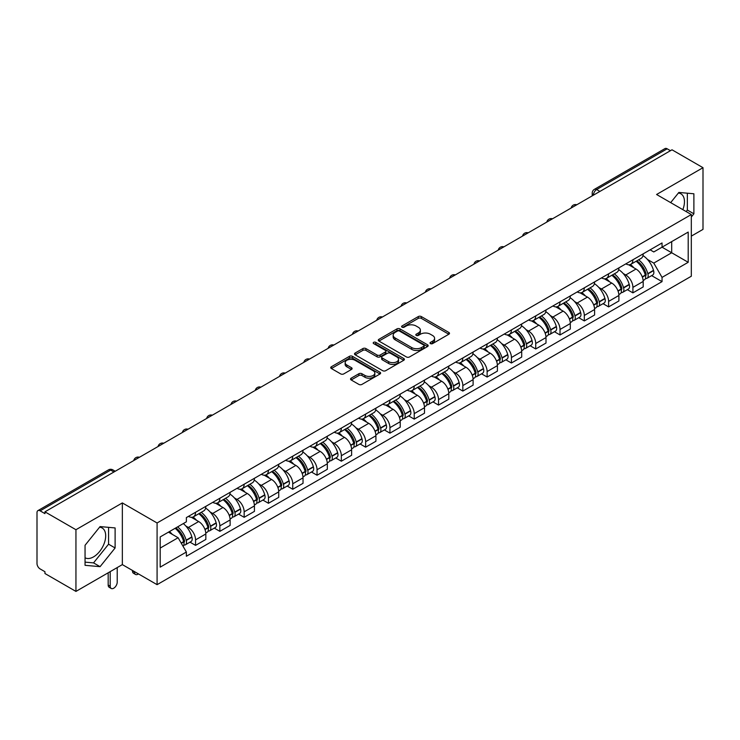 <?xml version="1.0" encoding="UTF-8"?>
<svg xmlns="http://www.w3.org/2000/svg" width="740" height="740" viewBox="0 0 740 740"><rect width="100%" height="100%" fill="white"/><g stroke="black" fill="none" stroke-linecap="round" stroke-linejoin="round"><path stroke-width="1.11" d="M430.477 343.61A1.517 0.869 0 0 0 432.613 343.61L448.856 334.23A2.164 1.249 0 0 0 449.495 333.342A2.164 1.249 0 0 0 448.856 332.464L421.338 316.572A2.164 1.249 0 0 0 418.285 316.572L402.042 325.952A1.517 0.869 0 0 0 401.598 326.571A1.517 0.869 0 0 0 402.042 327.191A1.517 0.869 0 0 0 404.179 327.191L406.279 325.979A6.919 3.996 0 0 1 416.065 325.979L418.359 327.302A6.919 3.996 0 0 1 420.385 330.123A6.919 3.996 0 0 1 418.359 332.954L416.259 334.166A1.517 0.869 0 0 0 415.815 334.785A1.517 0.869 0 0 0 416.259 335.396A1.517 0.869 0 0 0 418.396 335.396L420.505 334.184A6.919 3.996 0 0 1 430.282 334.184L432.576 335.507A6.919 3.996 0 0 1 434.602 338.337A6.919 3.996 0 0 1 432.576 341.159L430.477 342.37A1.517 0.869 0 0 0 430.033 342.99A1.517 0.869 0 0 0 430.477 343.61L430.477 342.37M678.367 193.038A17.177 9.916 -60 0 1 680.911 193.815A17.177 9.916 -60 0 1 682.835 209.642M99.595 527.195A17.177 9.916 -60 0 1 102.129 527.971A17.177 9.916 -60 0 1 104.766 541.736A17.177 9.916 -60 0 1 93.536 556.878A17.177 9.916 -60 0 1 85.054 557.784M351.167 378.186A2.164 1.249 0 0 0 350.538 379.065A2.164 1.249 0 0 0 351.167 379.953L358.891 384.411A2.164 1.249 0 0 0 361.943 384.411L379.99 373.996A2.164 1.249 0 0 0 380.619 373.108A2.164 1.249 0 0 0 379.99 372.229L352.471 356.338A2.164 1.249 0 0 0 349.41 356.338L331.372 366.753A2.164 1.249 0 0 0 330.734 367.641A2.164 1.249 0 0 0 331.372 368.52L340.696 373.904A2.164 1.249 0 0 0 343.758 373.904L351.472 369.445A2.164 1.249 0 0 0 352.111 368.566A2.164 1.249 0 0 0 351.472 367.678L346.847 365.014A5.781 3.339 0 0 1 345.154 362.646A5.781 3.339 0 0 1 348.725 359.566A5.781 3.339 0 0 1 355.024 360.288L373.145 370.749A5.781 3.339 0 0 1 374.838 373.108A5.781 3.339 0 0 1 371.267 376.197A5.781 3.339 0 0 1 364.968 375.467L361.943 373.728A2.164 1.249 0 0 0 358.891 373.728L351.167 378.186L351.167 379.953M157.084 522.976L122.35 502.923L75.942 529.72L44.946 511.83L672.003 149.794L703 167.693L656.584 194.49L691.317 214.544L157.084 522.976L157.084 584.665L691.317 276.233L691.317 214.544M406.436 356.957A2.164 1.249 0 0 0 409.498 356.957L427.535 346.542A2.164 1.249 0 0 0 428.164 345.663A2.164 1.249 0 0 0 427.535 344.775L400.016 328.893A2.164 1.249 0 0 0 396.954 328.893L378.917 339.309A2.164 1.249 0 0 0 378.279 340.187A2.164 1.249 0 0 0 378.917 341.066L406.436 356.957M374.246 343.934A1.517 0.869 0 0 1 375.781 344.146L375.781 342.352L403.763 358.502A2.164 1.249 0 0 1 404.392 359.381A2.164 1.249 0 0 1 403.763 360.269L385.716 370.685A2.164 1.249 0 0 1 382.663 370.685L355.144 354.793L355.144 353.026A2.164 1.249 0 0 0 354.506 353.914A2.164 1.249 0 0 0 355.144 354.793M355.144 353.026L362.868 348.568A2.164 1.249 0 0 1 365.921 348.568L377.086 355.015A2.164 1.249 0 0 0 380.138 355.015L385.263 352.055A2.164 1.249 0 0 0 385.892 351.176A2.164 1.249 0 0 0 385.263 350.298L373.644 343.582A1.517 0.869 0 0 1 373.2 342.971A1.517 0.869 0 0 1 374.135 342.157A1.517 0.869 0 0 1 375.781 342.352M75.942 529.72L75.942 591.408L44.946 573.519L44.946 571.715L40.117 568.93A4.403 2.544 -120 0 1 37 563.538L37 512.635A4.403 2.544 -120 0 1 37.916 510.618L108.466 469.882A4.403 2.544 60 0 1 110.667 470.104L40.117 510.841A4.403 2.544 -120 0 0 37.916 510.618M691.317 236.125L703 229.381L703 167.693M75.942 591.408L122.35 564.611L157.084 584.665M44.946 511.83L44.946 513.625L40.117 510.841M599.89 191.429L596.625 189.542A4.403 2.544 60 0 0 594.414 189.329L664.973 148.592A4.403 2.544 60 0 1 667.175 148.805L596.625 189.542A4.403 2.544 120 0 0 593.508 194.935L593.508 195.12M670.449 150.692L667.175 148.805M632.913 259.777A10.129 5.846 60 0 1 630.813 264.319L641.09 258.389A10.129 5.846 -120 0 0 643.19 253.839M623.154 273.476L625.744 274.975A10.129 5.846 60 0 1 632.913 287.379L643.19 281.44A10.129 5.846 -120 0 0 636.03 269.036L628.667 264.791M643.19 281.44L643.19 286.935L632.913 292.864L627.335 289.645M630.813 264.319A10.129 5.846 60 0 1 625.827 263.865M632.913 287.379L632.913 292.864M608.613 273.8A10.129 5.846 60 0 1 606.513 278.351L616.799 272.413A10.129 5.846 -120 0 0 618.89 267.871M603.035 303.678L608.613 306.897L618.89 300.958L618.89 295.473A10.129 5.846 -120 0 0 611.73 283.059L604.367 278.814M606.513 278.351A10.129 5.846 60 0 1 601.528 277.889M598.854 287.499L601.454 288.998A10.129 5.846 60 0 1 608.613 301.411L608.613 306.897M584.313 287.832A10.129 5.846 60 0 1 582.213 292.374L592.5 286.445A10.129 5.846 -120 0 0 594.599 281.894M578.745 317.7L584.313 320.92L594.599 314.99L594.599 309.505A10.129 5.846 -120 0 0 587.43 297.091L580.077 292.846M582.213 292.374A10.129 5.846 60 0 1 577.228 291.921M574.564 301.532L577.154 303.03A10.129 5.846 60 0 1 584.313 315.434L584.313 320.92M560.023 301.855A10.129 5.846 60 0 1 557.923 306.406L568.2 300.468A10.129 5.846 -120 0 0 570.299 295.926M554.445 331.733L560.023 334.952L570.299 329.013L570.299 323.528A10.129 5.846 -120 0 0 563.131 311.124L555.777 306.869M557.923 306.406A10.129 5.846 60 0 1 552.928 305.953M550.264 315.555L552.854 317.053A10.129 5.846 60 0 1 560.023 329.466L560.023 334.952M535.723 315.887A10.129 5.846 60 0 1 533.623 320.429L543.9 314.5A10.129 5.846 -120 0 0 546 309.949M530.145 345.756L535.723 348.975L546 343.046L546 337.56A10.129 5.846 -120 0 0 538.84 325.147L531.477 320.901M533.623 320.429A10.129 5.846 60 0 1 528.638 319.976M525.964 329.587L528.554 331.085A10.129 5.846 60 0 1 535.723 343.49L535.723 348.975M511.423 329.911A10.129 5.846 60 0 1 509.324 334.462L519.61 328.523A10.129 5.846 -120 0 0 521.7 323.981M505.846 359.788L511.423 363.007L521.7 357.069L521.7 351.583A10.129 5.846 -120 0 0 514.541 339.179L507.178 334.924M509.324 334.462A10.129 5.846 60 0 1 504.338 334.008M501.665 343.61L504.255 345.108A10.129 5.846 60 0 1 511.423 357.522L511.423 363.007M487.124 343.943A10.129 5.846 60 0 1 485.024 348.494L495.31 342.555A10.129 5.846 -120 0 0 497.41 338.004M481.555 373.811L487.124 377.03L497.41 371.101L497.41 365.615A10.129 5.846 -120 0 0 490.241 353.202L482.887 348.956M485.024 348.494A10.129 5.846 60 0 1 480.038 348.031M477.374 357.642L479.964 359.141A10.129 5.846 60 0 1 487.124 371.545L487.124 377.03M462.833 357.966A10.129 5.846 60 0 1 460.733 362.517L471.01 356.578A10.129 5.846 -120 0 0 473.11 352.036M457.255 387.843L462.833 391.062L473.11 385.124L473.11 379.639A10.129 5.846 -120 0 0 465.941 367.234L458.587 362.979M460.733 362.517A10.129 5.846 60 0 1 455.738 362.064M453.074 371.674L455.664 373.164A10.129 5.846 60 0 1 462.833 385.577L462.833 391.062M438.533 371.998A10.129 5.846 60 0 1 436.434 376.549L446.71 370.611A10.129 5.846 -120 0 0 448.81 366.06M432.956 401.875L438.533 405.085L448.81 399.156L448.81 393.671A10.129 5.846 -120 0 0 441.651 381.257L434.288 377.012M436.434 376.549A10.129 5.846 60 0 1 431.448 376.087M428.775 385.697L431.365 387.196A10.129 5.846 60 0 1 438.533 399.6L438.533 405.085M414.233 386.021A10.129 5.846 60 0 1 412.134 390.572L422.411 384.643A10.129 5.846 -120 0 0 424.51 380.092M408.656 415.899L414.233 419.118L424.51 413.179L424.51 407.694A10.129 5.846 -120 0 0 417.351 395.289L409.988 391.044M412.134 390.572A10.129 5.846 60 0 1 407.148 390.119M404.475 399.73L407.065 401.219A10.129 5.846 60 0 1 414.233 413.632L414.233 419.118M389.934 400.053A10.129 5.846 60 0 1 387.834 404.604L398.12 398.666A10.129 5.846 -120 0 0 400.22 394.115M384.365 429.931L389.934 433.15L400.22 427.211L400.22 421.726A10.129 5.846 -120 0 0 393.051 409.312L385.697 405.067M387.834 404.604A10.129 5.846 60 0 1 382.848 404.142M380.184 413.753L382.774 415.251A10.129 5.846 60 0 1 389.934 427.664L389.934 433.15M365.634 414.086A10.129 5.846 60 0 1 363.543 418.627L373.82 412.698A10.129 5.846 -120 0 0 375.92 408.147M360.065 443.954L365.643 447.173L375.92 441.234L375.92 435.749A10.129 5.846 -120 0 0 368.751 423.345L361.397 419.099M363.543 418.627A10.129 5.846 60 0 1 358.549 418.174M355.885 427.785L358.475 429.274A10.129 5.846 60 0 1 365.643 441.688L365.643 447.173M341.344 428.108A10.129 5.846 60 0 1 339.244 432.66L349.521 426.721A10.129 5.846 -120 0 0 351.62 422.17M335.766 457.986L341.344 461.205L351.62 455.267L351.62 449.781A10.129 5.846 -120 0 0 344.461 437.368L337.098 433.122M339.244 432.66A10.129 5.846 60 0 1 334.258 432.197M331.585 441.808L334.175 443.306A10.129 5.846 60 0 1 341.344 455.72L341.344 461.205M317.044 442.141A10.129 5.846 60 0 1 314.944 446.683L325.221 440.753A10.129 5.846 -120 0 0 327.321 436.202M311.466 472.009L317.044 475.228L327.321 469.299L327.321 463.814A10.129 5.846 -120 0 0 320.161 451.4L312.798 447.154M314.944 446.683A10.129 5.846 60 0 1 309.958 446.229M307.285 455.84L309.875 457.339A10.129 5.846 60 0 1 317.044 469.743L317.044 475.228M292.744 456.164A10.129 5.846 60 0 1 290.644 460.715L300.93 454.776A10.129 5.846 -120 0 0 303.03 450.235M287.175 486.041L292.744 489.26L303.03 483.322L303.03 477.837A10.129 5.846 -120 0 0 295.861 465.432L288.507 461.177M290.644 460.715A10.129 5.846 60 0 1 285.659 460.252M282.995 469.863L285.585 471.362A10.129 5.846 60 0 1 292.744 483.775L292.744 489.26M268.444 470.196A10.129 5.846 60 0 1 266.354 474.738L276.631 468.809A10.129 5.846 -120 0 0 278.73 464.257M262.876 500.064L268.454 503.283L278.73 497.354L278.73 491.869A10.129 5.846 -120 0 0 271.562 479.455L264.208 475.21M266.354 474.738A10.129 5.846 60 0 1 261.359 474.285M258.695 483.895L261.285 485.394A10.129 5.846 60 0 1 268.454 497.798L268.454 503.283M244.154 484.219A10.129 5.846 60 0 1 242.054 488.77L252.331 482.832A10.129 5.846 -120 0 0 254.431 478.29M238.576 514.096L244.154 517.316L254.431 511.377L254.431 505.892A10.129 5.846 -120 0 0 247.271 493.488L239.908 489.233M242.054 488.77A10.129 5.846 60 0 1 237.068 488.317M234.395 497.918L236.985 499.417A10.129 5.846 60 0 1 244.154 511.83L244.154 517.316M219.854 498.251A10.129 5.846 60 0 1 217.754 502.802L228.031 496.864A10.129 5.846 -120 0 0 230.131 492.313M214.276 528.12L219.854 531.338L230.131 525.409L230.131 519.924A10.129 5.846 -120 0 0 222.971 507.51L215.608 503.265M217.754 502.802A10.129 5.846 60 0 1 212.769 502.34M210.095 511.951L212.685 513.449A10.129 5.846 60 0 1 219.854 525.853L219.854 531.338M195.554 512.274A10.129 5.846 60 0 1 193.454 516.825L203.74 510.887A10.129 5.846 -120 0 0 205.84 506.345M189.986 542.152L195.554 545.371L205.84 539.432L205.84 533.947A10.129 5.846 -120 0 0 198.672 521.543L191.318 517.288M193.454 516.825A10.129 5.846 60 0 1 188.469 516.372M185.796 525.983L188.395 527.472A10.129 5.846 60 0 1 195.554 539.885L195.554 545.371M650.118 249.833L653.781 251.952L688.2 232.073L671.698 241.61L671.698 252.756L653.781 263.098L647.454 259.444M160.201 548.072L178.109 537.73L186.369 552.021L160.201 567.127L160.201 536.916L186.369 521.811L186.369 517.584L662.041 242.961L662.041 247.188L688.2 262.293L662.041 277.398L653.781 263.098M688.2 232.073L688.2 262.293M186.369 552.021L186.369 556.249L662.041 281.625L662.041 277.398M691.317 217.014L693.889 213.814L693.889 193.778L678.857 192.437L670.671 202.621M122.35 502.923L122.35 564.611M85.054 565.323L100.076 566.664L115.107 547.97L115.107 527.935L100.076 526.584L85.054 545.288L85.054 565.323M178.109 537.73L168.452 532.153M651.635 275.622L662.041 281.625M686.137 211.548L687.349 210.04L687.349 193.196M687.349 210.04L693.889 213.814M85.054 562.132L93.536 562.89L108.567 544.196L108.567 527.343M93.536 562.89L100.076 566.664M108.567 544.196L115.107 547.97M431.078 343.822L432.576 342.953A6.919 3.996 0 0 0 434.602 340.132L434.602 338.337M420.385 330.123L420.385 331.927A6.919 3.996 0 0 1 418.359 334.748L416.861 335.608M448.829 334.249L421.338 318.376A2.164 1.249 0 0 0 418.285 318.376L402.643 327.404M427.507 346.561L400.016 330.688A2.164 1.249 0 0 0 396.954 330.688L378.945 341.085M423.715 346.274A1.517 0.869 0 0 0 424.159 345.663A1.517 0.869 0 0 0 423.715 345.043L399.554 331.095A1.517 0.869 0 0 0 397.417 331.095L395.197 332.371A6.919 3.996 0 0 0 393.171 335.202A6.919 3.996 0 0 0 395.197 338.023L411.708 347.56A6.919 3.996 0 0 0 421.495 347.56L423.715 346.274L423.715 348.078A1.517 0.869 0 0 0 424.159 347.458L424.159 345.663M393.171 335.202L393.171 336.996A6.919 3.996 0 0 0 395.197 339.827L395.197 338.023M423.715 348.078L421.495 349.354A6.919 3.996 0 0 1 411.708 349.354L395.197 339.827M355.172 354.812L362.868 350.371L362.868 348.568M385.892 351.176L385.892 352.971A2.164 1.249 0 0 1 385.263 353.859L380.138 356.819A2.164 1.249 0 0 1 377.086 356.819L365.921 350.371A2.164 1.249 0 0 0 362.868 350.371M375.781 344.146L403.735 360.288M388.667 361.703A5.781 3.339 0 0 0 394.966 362.424A5.781 3.339 0 0 0 398.536 359.344A5.781 3.339 0 0 0 396.844 356.976L390.461 353.295A2.164 1.249 0 0 0 387.399 353.295L382.284 356.255A2.164 1.249 0 0 0 381.646 357.133A2.164 1.249 0 0 0 382.284 358.021L388.667 361.703L388.667 363.497A5.781 3.339 0 0 0 394.966 364.228A5.781 3.339 0 0 0 398.536 361.139L398.536 359.344M381.646 357.133L381.646 358.937A2.164 1.249 0 0 0 382.284 359.816L382.284 358.021M388.667 363.497L382.284 359.816M374.838 373.108L374.838 374.912A5.781 3.339 0 0 1 371.267 377.992A5.781 3.339 0 0 1 364.968 377.271L361.943 375.522A2.164 1.249 0 0 0 358.891 375.522L351.195 379.971M345.154 362.646L345.154 364.45A5.781 3.339 0 0 0 346.847 366.809L346.847 365.014M351.472 367.678L351.472 369.445L346.847 366.809M379.962 374.005L352.471 358.142A2.164 1.249 0 0 0 349.41 358.142L331.4 368.539L331.372 366.753M636.733 260.906A13.875 8.011 60 0 1 636.807 260.943A13.875 8.011 60 0 1 645.937 273.393L646.02 273.68A2.701 1.554 60 0 1 645.595 275.798A2.701 1.554 60 0 1 645.53 275.835M636.132 261.257A16.743 9.666 60 0 1 645.326 275.067L645.41 275.354A5.559 3.21 60 0 1 644.531 279.72L643.153 280.516M645.484 278.49A5.559 3.21 -120 0 0 647.019 278.277A5.559 3.21 -120 0 0 647.898 273.911L647.824 273.624A16.743 9.666 -120 0 0 638.62 259.814M642.977 255.614A16.743 9.666 60 0 1 653.503 270.341L653.587 270.627A5.559 3.21 60 0 1 652.708 275.002L647.019 278.277M630.415 264.513A16.743 9.666 60 0 1 633.912 267.815M642.052 267.843L644.188 269.073M612.433 274.929A13.875 8.011 60 0 1 612.507 274.975A13.875 8.011 60 0 1 621.637 287.425L621.72 287.712A2.701 1.554 60 0 1 621.295 289.83A2.701 1.554 60 0 1 621.23 289.858M611.832 275.28A16.743 9.666 60 0 1 621.027 289.09L621.11 289.377A5.559 3.21 60 0 1 620.231 293.752L618.853 294.548M621.184 292.522A5.559 3.21 -120 0 0 622.729 292.309A5.559 3.21 -120 0 0 623.607 287.943L623.524 287.657A16.743 9.666 -120 0 0 614.32 273.846M618.686 269.647A16.743 9.666 60 0 1 629.204 284.373L629.287 284.66A5.559 3.21 60 0 1 628.408 289.026L622.729 292.309M606.125 278.545A16.743 9.666 60 0 1 609.621 281.848M617.752 281.866L619.889 283.096M588.143 288.961A13.875 8.011 60 0 1 588.207 288.998A13.875 8.011 60 0 1 597.337 301.448L597.421 301.735A2.701 1.554 60 0 1 596.995 303.853A2.701 1.554 60 0 1 596.94 303.89M587.532 289.312A16.743 9.666 60 0 1 596.736 303.123L596.819 303.409A5.559 3.21 60 0 1 595.941 307.775L594.553 308.571M596.884 306.545A5.559 3.21 -120 0 0 598.429 306.341A5.559 3.21 -120 0 0 599.308 301.966L599.224 301.68A16.743 9.666 -120 0 0 590.03 287.869M594.387 283.67A16.743 9.666 60 0 1 604.913 298.396L604.996 298.692A5.559 3.21 60 0 1 604.118 303.058L598.429 306.341M581.825 292.568A16.743 9.666 60 0 1 585.322 295.871M593.462 295.898L595.589 297.129M563.843 302.984A13.875 8.011 60 0 1 563.917 303.03A13.875 8.011 60 0 1 573.047 315.481L573.121 315.767A2.701 1.554 60 0 1 572.695 317.886A2.701 1.554 60 0 1 572.64 317.913M563.232 303.335A16.743 9.666 60 0 1 572.436 317.146L572.52 317.432A5.559 3.21 60 0 1 571.641 321.808L570.253 322.603M572.594 320.577A5.559 3.21 -120 0 0 574.129 320.364A5.559 3.21 -120 0 0 575.008 315.999L574.924 315.712A16.743 9.666 -120 0 0 565.73 301.901M570.087 297.702A16.743 9.666 60 0 1 580.613 312.428L580.697 312.715A5.559 3.21 60 0 1 579.818 317.081L574.129 320.364M557.525 306.601A16.743 9.666 60 0 1 561.022 309.903M569.162 309.921L571.298 311.151M539.543 317.016A13.875 8.011 60 0 1 539.617 317.053A13.875 8.011 60 0 1 548.747 329.504L548.83 329.79A2.701 1.554 60 0 1 548.405 331.918A2.701 1.554 60 0 1 548.34 331.946M538.942 317.368A16.743 9.666 60 0 1 548.137 331.178L548.22 331.464A5.559 3.21 60 0 1 547.341 335.831L545.963 336.626M548.294 334.6A5.559 3.21 -120 0 0 549.829 334.397A5.559 3.21 -120 0 0 550.708 330.022L550.634 329.735A16.743 9.666 -120 0 0 541.43 315.925M545.787 311.725A16.743 9.666 60 0 1 556.313 326.46L556.397 326.747A5.559 3.21 60 0 1 555.518 331.113L549.829 334.397M533.226 320.633A16.743 9.666 60 0 1 536.722 323.926M544.862 323.954L546.999 325.184M515.244 331.039A13.875 8.011 60 0 1 515.317 331.085A13.875 8.011 60 0 1 524.447 343.536L524.53 343.822A2.701 1.554 60 0 1 524.105 345.941A2.701 1.554 60 0 1 524.04 345.978M514.642 331.391A16.743 9.666 60 0 1 523.837 345.201L523.92 345.497A5.559 3.21 60 0 1 523.041 349.863L521.663 350.658M523.994 348.632A5.559 3.21 -120 0 0 525.539 348.42A5.559 3.21 -120 0 0 526.418 344.054L526.334 343.767A16.743 9.666 -120 0 0 517.13 329.957M521.496 325.757A16.743 9.666 60 0 1 532.014 340.483L532.097 340.77A5.559 3.21 60 0 1 531.218 345.136L525.539 348.42M508.935 334.656A16.743 9.666 60 0 1 512.432 337.958M520.562 337.976L522.699 339.216M490.953 345.071A13.875 8.011 60 0 1 491.018 345.108A13.875 8.011 60 0 1 500.148 357.559L500.231 357.855A2.701 1.554 60 0 1 499.805 359.973A2.701 1.554 60 0 1 499.75 360.001M490.343 345.423A16.743 9.666 60 0 1 499.546 359.233L499.62 359.52A5.559 3.21 60 0 1 498.751 363.886L497.363 364.69M499.694 362.656A5.559 3.21 -120 0 0 501.239 362.452A5.559 3.21 -120 0 0 502.118 358.086L502.035 357.79A16.743 9.666 -120 0 0 492.831 343.98M497.197 339.789A16.743 9.666 60 0 1 507.723 354.516L507.797 354.802A5.559 3.21 60 0 1 506.928 359.168L501.239 362.452M484.635 348.688A16.743 9.666 60 0 1 488.132 351.981M496.272 352.009L498.399 353.239M466.653 359.094A13.875 8.011 60 0 1 466.727 359.141A13.875 8.011 60 0 1 475.857 371.591L475.931 371.878A2.701 1.554 60 0 1 475.505 373.996A2.701 1.554 60 0 1 475.45 374.033M466.043 359.446A16.743 9.666 60 0 1 475.247 373.265L475.33 373.552A5.559 3.21 60 0 1 474.451 377.918L473.064 378.714M475.404 376.688A5.559 3.21 -120 0 0 476.939 376.475A5.559 3.21 -120 0 0 477.818 372.109L477.735 371.822A16.743 9.666 -120 0 0 468.54 358.012M472.897 353.812A16.743 9.666 60 0 1 483.424 368.539L483.507 368.825A5.559 3.21 60 0 1 482.628 373.191L476.939 376.475M460.336 362.711A16.743 9.666 60 0 1 463.832 366.013M471.972 366.032L474.109 367.271M442.354 373.127A13.875 8.011 60 0 1 442.428 373.164A13.875 8.011 60 0 1 451.557 385.623L451.641 385.91A2.701 1.554 60 0 1 451.215 388.028A2.701 1.554 60 0 1 451.15 388.056M441.752 373.478A16.743 9.666 60 0 1 450.947 387.288L451.03 387.575A5.559 3.21 60 0 1 450.151 391.941L448.764 392.746M451.104 390.711A5.559 3.21 -120 0 0 452.639 390.507A5.559 3.21 -120 0 0 453.518 386.141L453.444 385.855A16.743 9.666 -120 0 0 444.24 372.035M448.597 367.845A16.743 9.666 60 0 1 459.124 382.571L459.207 382.858A5.559 3.21 60 0 1 458.328 387.224L452.639 390.507M436.036 376.743A16.743 9.666 60 0 1 439.532 380.036M447.672 380.064L449.809 381.294M418.054 387.159A13.875 8.011 60 0 1 418.128 387.196A13.875 8.011 60 0 1 427.257 399.646L427.341 399.933A2.701 1.554 60 0 1 426.915 402.051A2.701 1.554 60 0 1 426.851 402.088M417.453 387.501A16.743 9.666 60 0 1 426.647 401.321L426.73 401.607A5.559 3.21 60 0 1 425.852 405.973L424.473 406.769M426.804 404.743A5.559 3.21 -120 0 0 428.349 404.53A5.559 3.21 -120 0 0 429.228 400.164L429.144 399.878A16.743 9.666 -120 0 0 419.941 386.067M424.307 381.868A16.743 9.666 60 0 1 434.824 396.594L434.907 396.881A5.559 3.21 60 0 1 434.029 401.246L428.349 404.53M411.745 390.766A16.743 9.666 60 0 1 415.233 394.069M423.373 394.087L425.509 395.327M393.763 401.182A13.875 8.011 60 0 1 393.828 401.219A13.875 8.011 60 0 1 402.958 413.679L403.041 413.965A2.701 1.554 60 0 1 402.615 416.084A2.701 1.554 60 0 1 402.56 416.111M393.153 401.533A16.743 9.666 60 0 1 402.357 415.344L402.43 415.63A5.559 3.21 60 0 1 401.552 419.996L400.174 420.801M402.505 418.766A5.559 3.21 -120 0 0 404.049 418.562A5.559 3.21 -120 0 0 404.928 414.197L404.845 413.91A16.743 9.666 -120 0 0 395.641 400.09M400.007 395.9A16.743 9.666 60 0 1 410.534 410.626L410.608 410.913A5.559 3.21 60 0 1 409.729 415.279L404.049 418.562M387.446 404.799A16.743 9.666 60 0 1 390.942 408.101M399.082 408.119L401.21 409.35M369.464 415.214A13.875 8.011 60 0 1 369.528 415.251A13.875 8.011 60 0 1 378.667 427.702L378.741 427.988A2.701 1.554 60 0 1 378.316 430.107A2.701 1.554 60 0 1 378.26 430.144M368.853 415.565A16.743 9.666 60 0 1 378.057 429.376L378.14 429.663A5.559 3.21 60 0 1 377.261 434.029L375.874 434.824M378.214 432.798A5.559 3.21 -120 0 0 379.75 432.586A5.559 3.21 -120 0 0 380.628 428.22L380.545 427.933A16.743 9.666 -120 0 0 371.351 414.123M375.707 409.923A16.743 9.666 60 0 1 386.234 424.649L386.317 424.936A5.559 3.21 60 0 1 385.438 429.311L379.75 432.586M363.146 418.822A16.743 9.666 60 0 1 366.642 422.124M374.782 422.151L376.919 423.382M345.164 429.237A13.875 8.011 60 0 1 345.238 429.283A13.875 8.011 60 0 1 354.368 441.734L354.451 442.021A2.701 1.554 60 0 1 354.025 444.139A2.701 1.554 60 0 1 353.961 444.167M344.562 429.589A16.743 9.666 60 0 1 353.757 443.399L353.84 443.686A5.559 3.21 60 0 1 352.962 448.052L351.574 448.856M353.914 446.831A5.559 3.21 -120 0 0 355.45 446.618A5.559 3.21 -120 0 0 356.329 442.252L356.255 441.965A16.743 9.666 -120 0 0 347.051 428.155M351.407 423.955A16.743 9.666 60 0 1 361.934 438.681L362.017 438.968A5.559 3.21 60 0 1 361.139 443.334L355.45 446.618M338.846 432.854A16.743 9.666 60 0 1 342.343 436.156M350.483 436.175L352.619 437.405M320.864 443.269A13.875 8.011 60 0 1 320.938 443.306A13.875 8.011 60 0 1 330.068 455.757L330.151 456.043A2.701 1.554 60 0 1 329.726 458.162A2.701 1.554 60 0 1 329.661 458.199M320.263 443.621A16.743 9.666 60 0 1 329.457 457.431L329.541 457.718A5.559 3.21 60 0 1 328.662 462.084L327.284 462.879M329.615 460.854A5.559 3.21 -120 0 0 331.159 460.641A5.559 3.21 -120 0 0 332.038 456.275L331.955 455.988A16.743 9.666 -120 0 0 322.751 442.178M327.117 437.978A16.743 9.666 60 0 1 337.634 452.704L337.718 453A5.559 3.21 60 0 1 336.839 457.366L331.159 460.641M314.555 446.877A16.743 9.666 60 0 1 318.043 450.179M326.183 450.207L328.32 451.437M296.574 457.292A13.875 8.011 60 0 1 296.638 457.339A13.875 8.011 60 0 1 305.768 469.789L305.851 470.076A2.701 1.554 60 0 1 305.426 472.194A2.701 1.554 60 0 1 305.37 472.222M295.963 457.644A16.743 9.666 60 0 1 305.167 471.454L305.241 471.741A5.559 3.21 60 0 1 304.362 476.116L302.984 476.912M305.315 474.886A5.559 3.21 -120 0 0 306.86 474.673A5.559 3.21 -120 0 0 307.738 470.307L307.655 470.02A16.743 9.666 -120 0 0 298.451 456.21M302.817 452.011A16.743 9.666 60 0 1 313.344 466.737L313.418 467.023A5.559 3.21 60 0 1 312.539 471.389L306.86 474.673M290.256 460.909A16.743 9.666 60 0 1 293.752 464.211M301.892 464.23L304.02 465.46M272.274 471.325A13.875 8.011 60 0 1 272.339 471.362A13.875 8.011 60 0 1 281.478 483.812L281.552 484.099A2.701 1.554 60 0 1 281.126 486.217A2.701 1.554 60 0 1 281.071 486.254M271.663 471.676A16.743 9.666 60 0 1 280.867 485.486L280.95 485.773A5.559 3.21 60 0 1 280.072 490.139L278.684 490.935M281.024 488.909A5.559 3.21 -120 0 0 282.56 488.705A5.559 3.21 -120 0 0 283.439 484.33L283.355 484.043A16.743 9.666 -120 0 0 274.161 470.233M278.518 466.034A16.743 9.666 60 0 1 289.044 480.769L289.127 481.055A5.559 3.21 60 0 1 288.249 485.421L282.56 488.705M265.956 474.932A16.743 9.666 60 0 1 269.453 478.234M277.593 478.262L279.729 479.492M247.974 485.348A13.875 8.011 60 0 1 248.048 485.394A13.875 8.011 60 0 1 257.178 497.844L257.261 498.131A2.701 1.554 60 0 1 256.836 500.249A2.701 1.554 60 0 1 256.771 500.277M247.373 485.699A16.743 9.666 60 0 1 256.567 499.509L256.65 499.805A5.559 3.21 60 0 1 255.772 504.171L254.384 504.967M256.725 502.941A5.559 3.21 -120 0 0 258.26 502.728A5.559 3.21 -120 0 0 259.139 498.362L259.065 498.076A16.743 9.666 -120 0 0 249.861 484.265M254.218 480.066A16.743 9.666 60 0 1 264.744 494.792L264.828 495.079A5.559 3.21 60 0 1 263.949 499.445L258.26 502.728M241.656 488.964A16.743 9.666 60 0 1 245.153 492.266M253.293 492.285L255.429 493.524M223.674 499.38A13.875 8.011 60 0 1 223.748 499.417A13.875 8.011 60 0 1 232.878 511.867L232.961 512.163A2.701 1.554 60 0 1 232.536 514.282A2.701 1.554 60 0 1 232.471 514.309M223.073 499.731A16.743 9.666 60 0 1 232.268 513.541L232.351 513.828A5.559 3.21 60 0 1 231.472 518.194L230.094 518.999M232.425 516.964A5.559 3.21 -120 0 0 233.97 516.76A5.559 3.21 -120 0 0 234.848 512.395L234.765 512.099A16.743 9.666 -120 0 0 225.561 498.288M229.927 494.098A16.743 9.666 60 0 1 240.445 508.824L240.528 509.111A5.559 3.21 60 0 1 239.649 513.477L233.97 516.76M217.366 502.997A16.743 9.666 60 0 1 220.853 506.29M228.993 506.317L231.13 507.548M199.384 513.403A13.875 8.011 60 0 1 199.449 513.449A13.875 8.011 60 0 1 208.578 525.899L208.662 526.186A2.701 1.554 60 0 1 208.236 528.304A2.701 1.554 60 0 1 208.171 528.341M134.504 571.632L134.504 572.168A4.958 2.858 120 0 0 135.531 574.434A4.958 2.858 120 0 0 138.445 573.907M135.531 574.434L133.505 573.269A4.958 2.858 -60 0 1 132.478 571.002L132.478 570.457M198.773 513.754A16.743 9.666 60 0 1 207.977 527.574L208.051 527.861A5.559 3.21 60 0 1 207.172 532.226L205.794 533.022M208.125 530.996A5.559 3.21 -120 0 0 209.67 530.784A5.559 3.21 -120 0 0 210.549 526.418L210.465 526.131A16.743 9.666 -120 0 0 201.262 512.321M205.628 508.121A16.743 9.666 60 0 1 216.154 522.847L216.228 523.134A5.559 3.21 60 0 1 215.349 527.5L209.67 530.784M193.066 517.02A16.743 9.666 60 0 1 196.562 520.322M204.703 520.34L206.83 521.58M175.833 527.888A13.875 8.011 60 0 1 184.288 539.932L184.362 540.219A2.701 1.554 60 0 1 183.936 542.337A2.701 1.554 60 0 1 183.881 542.365M110.205 571.632L110.205 586.2A4.958 2.858 120 0 0 111.231 588.466A4.958 2.858 120 0 0 115.052 587.135A4.958 2.858 120 0 0 117.216 582.149L117.216 567.58M111.231 588.466L109.206 587.292A4.958 2.858 -60 0 1 108.179 585.026L108.179 572.797M175.13 528.295A16.743 9.666 60 0 1 183.677 541.597L183.761 541.884A5.559 3.21 60 0 1 182.993 546.185M183.835 545.019A5.559 3.21 -120 0 0 185.37 544.816A5.559 3.21 -120 0 0 186.249 540.45L186.166 540.163A16.743 9.666 -120 0 0 177.619 526.862M183.307 523.578A16.743 9.666 60 0 1 191.854 536.879L191.938 537.166A5.559 3.21 60 0 1 191.059 541.532L185.37 544.816M169.442 531.579A16.743 9.666 60 0 1 172.263 534.345M180.403 534.373L182.54 535.603M593.665 195.027L593.508 194.935A4.403 2.544 0 0 1 592.213 193.14L592.213 195.86M219.854 525.853L230.131 519.924M244.154 511.83L254.431 505.892M268.454 497.798L278.73 491.869M292.744 483.775L303.03 477.837M317.044 469.743L327.321 463.814M341.344 455.72L351.62 449.781M365.643 441.688L375.92 435.749M389.934 427.664L400.22 421.726M414.233 413.632L424.51 407.694M438.533 399.6L448.81 393.671M462.833 385.577L473.11 379.639M487.124 371.545L497.41 365.615M511.423 357.522L521.7 351.583M535.723 343.49L546 337.56M560.023 329.466L570.299 323.528M584.313 315.434L594.599 309.505M608.613 301.411L618.89 295.473M195.554 539.885L205.84 533.947M188.395 527.472L198.672 521.543M212.685 513.449L222.971 507.51M236.985 499.417L247.271 493.488M261.285 485.394L271.562 479.455M285.585 471.362L295.861 465.432M309.875 457.339L320.161 451.4M334.175 443.306L344.461 437.368M358.475 429.274L368.751 423.345M382.774 415.251L393.051 409.312M407.065 401.219L417.351 395.289M431.365 387.196L441.651 381.257M455.664 373.164L465.941 367.234M479.964 359.141L490.241 353.202M504.255 345.108L514.541 339.179M528.554 331.085L538.84 325.147M552.854 317.053L563.131 311.124M577.154 303.03L587.43 297.091M601.454 288.998L611.73 283.059M625.744 274.975L636.03 269.036M576.414 204.989A4.403 2.544 120 0 0 574.462 206.108M552.114 219.012A4.403 2.544 120 0 0 550.172 220.141M527.814 233.044A4.403 2.544 120 0 0 525.872 234.164M503.515 247.068A4.403 2.544 120 0 0 501.572 248.196M479.224 261.1A4.403 2.544 120 0 0 477.272 262.219M454.924 275.132A4.403 2.544 120 0 0 452.982 276.251M430.625 289.155A4.403 2.544 120 0 0 428.682 290.274M406.325 303.187A4.403 2.544 120 0 0 404.382 304.307M382.034 317.21A4.403 2.544 120 0 0 380.082 318.339M357.735 331.243A4.403 2.544 120 0 0 355.792 332.362M333.435 345.266A4.403 2.544 120 0 0 331.492 346.394M309.135 359.298A4.403 2.544 120 0 0 307.193 360.417M284.845 373.321A4.403 2.544 120 0 0 282.893 374.449M260.545 387.353A4.403 2.544 120 0 0 258.602 388.472M236.245 401.376A4.403 2.544 120 0 0 234.303 402.505M211.945 415.408A4.403 2.544 120 0 0 210.003 416.528M187.655 429.44A4.403 2.544 120 0 0 185.703 430.56M163.355 443.464A4.403 2.544 120 0 0 161.412 444.583M139.055 457.496A4.403 2.544 120 0 0 137.113 458.615M113.942 471.99L110.667 470.104A4.403 2.544 120 0 1 112.878 469.882A4.403 4.403 0 0 0 108.466 469.882M432.576 342.953L432.576 341.159M416.259 335.396L416.259 334.166M418.359 334.748L418.359 332.954M402.042 327.191L402.042 325.952M418.285 318.376L418.285 316.572M421.338 318.376L421.338 316.572M448.856 334.23L448.856 332.464M378.917 341.066L378.917 339.309M396.954 330.688L396.954 328.893M400.016 330.688L400.016 328.893M427.535 346.542L427.535 344.775M411.708 349.354L411.708 347.56M421.495 349.354L421.495 347.56M365.921 350.371L365.921 348.568M377.086 356.819L377.086 355.015M380.138 356.819L380.138 355.015M385.263 353.859L385.263 352.055M403.763 360.269L403.763 358.502M358.891 375.522L358.891 373.728M361.943 375.522L361.943 373.728M364.968 377.271L364.968 375.467M349.41 358.142L349.41 356.338M352.471 358.142L352.471 356.338M379.99 373.996L379.99 372.229M642.366 277.111L645.41 275.354M647.898 273.911L653.587 270.627M647.824 273.624L653.503 270.341M642.265 276.834L646.149 274.568M618.067 291.135L621.11 289.377M623.607 287.943L629.287 284.66M623.524 287.657L629.204 284.373M621.027 289.072L621.85 288.591M617.965 290.866L621.027 289.09M593.767 305.167L596.819 303.409M599.308 301.966L604.996 298.692M599.224 301.68L604.913 298.396M593.665 304.889L597.559 302.623M569.476 319.199L572.52 317.432M575.008 315.999L580.697 312.715M574.924 315.712L580.613 312.428M569.365 318.921L573.26 316.646M545.177 333.222L548.22 331.464M550.708 330.022L556.397 326.747M550.634 329.735L556.313 326.46M548.127 331.159L548.96 330.678M545.075 332.945L548.137 331.178M520.877 347.254L523.92 345.497M526.418 344.054L532.097 340.77M526.334 343.767L532.014 340.483M523.837 345.182L524.66 344.711M520.775 346.977L523.837 345.201M496.577 361.277L499.62 359.52M502.118 358.086L507.797 354.802M502.035 357.79L507.723 354.516M496.475 361L500.37 358.733M472.286 375.31L475.33 373.552M477.818 372.109L483.507 368.825M477.735 371.822L483.424 368.539M475.237 373.238L476.07 372.766M472.175 375.032L475.247 373.265M447.987 389.332L451.03 387.575M453.518 386.141L459.207 382.858M453.444 385.855L459.124 382.571M450.938 387.27L451.77 386.789M447.885 389.055L450.947 387.288M423.687 403.365L426.73 401.607M429.228 400.164L434.907 396.881M429.144 399.878L434.824 396.594M423.585 403.087L427.47 400.821M399.387 417.388L402.43 415.63M404.928 414.197L410.608 410.913M404.845 413.91L410.534 410.626M402.347 415.325L403.18 414.844M399.286 417.12L402.357 415.344M375.097 431.42L378.14 429.663M380.628 428.22L386.317 424.936M380.545 427.933L386.234 424.649M378.048 429.348L378.88 428.876M374.986 431.143L378.057 429.376M350.797 445.443L353.84 443.686M356.329 442.252L362.017 438.968M356.255 441.965L361.934 438.681M350.695 445.175L354.58 442.899M326.497 459.475L329.541 457.718M332.038 456.275L337.718 453M331.955 455.988L337.634 452.704M326.396 459.198L330.281 456.932M302.197 473.507L305.241 471.741M307.738 470.307L313.418 467.023M307.655 470.02L313.344 466.737M305.157 471.436L305.99 470.954M302.096 473.23L305.167 471.454M277.907 487.53L280.95 485.773M283.439 484.33L289.127 481.055M283.355 484.043L289.044 480.769M277.796 487.253L281.69 484.987M253.607 501.563L256.65 499.805M259.139 498.362L264.828 495.079M259.065 498.076L264.744 494.792M253.506 501.285L257.391 499.01M229.308 515.586L232.351 513.828M234.848 512.395L240.528 509.111M234.765 512.099L240.445 508.824M232.268 513.523L233.091 513.042M229.206 515.308L232.268 513.541M132.478 571.002L134.504 572.168M205.008 529.618L208.051 527.861M210.549 526.418L216.228 523.134M210.465 526.131L216.154 522.847M207.968 527.546L208.791 527.074M204.906 529.341L207.977 527.574M108.179 585.026L110.205 586.2M181.328 543.29L183.761 541.884M186.249 540.45L191.938 537.166M186.166 540.163L191.854 536.879M181.18 543.04L184.501 541.097M576.784 204.767A4.403 4.403 0 0 0 571.132 208.033M552.484 218.799A4.403 4.403 0 0 0 546.832 222.065M528.193 232.832A4.403 4.403 0 0 0 522.542 236.088M503.894 246.855A4.403 4.403 0 0 0 498.242 250.12M479.594 260.887A4.403 4.403 0 0 0 473.942 264.143M455.294 274.91A4.403 4.403 0 0 0 449.643 278.175M431.004 288.942A4.403 4.403 0 0 0 425.352 292.207M406.704 302.965A4.403 4.403 0 0 0 401.052 306.231M382.404 316.998A4.403 4.403 0 0 0 376.753 320.263M358.105 331.021A4.403 4.403 0 0 0 352.453 334.286M333.814 345.053A4.403 4.403 0 0 0 328.162 348.318M309.514 359.076A4.403 4.403 0 0 0 303.863 362.341M285.214 373.108A4.403 4.403 0 0 0 279.563 376.373M260.915 387.14A4.403 4.403 0 0 0 255.263 390.396M236.624 401.163A4.403 4.403 0 0 0 230.963 404.429M212.325 415.196A4.403 4.403 0 0 0 206.673 418.452M188.025 429.219A4.403 4.403 0 0 0 182.373 432.484M163.725 443.251A4.403 4.403 0 0 0 158.073 446.516M139.435 457.274A4.403 4.403 0 0 0 133.774 460.539M115.237 471.25L112.878 469.882M594.414 189.329A4.403 4.403 0 0 0 592.213 193.14"/></g></svg>
